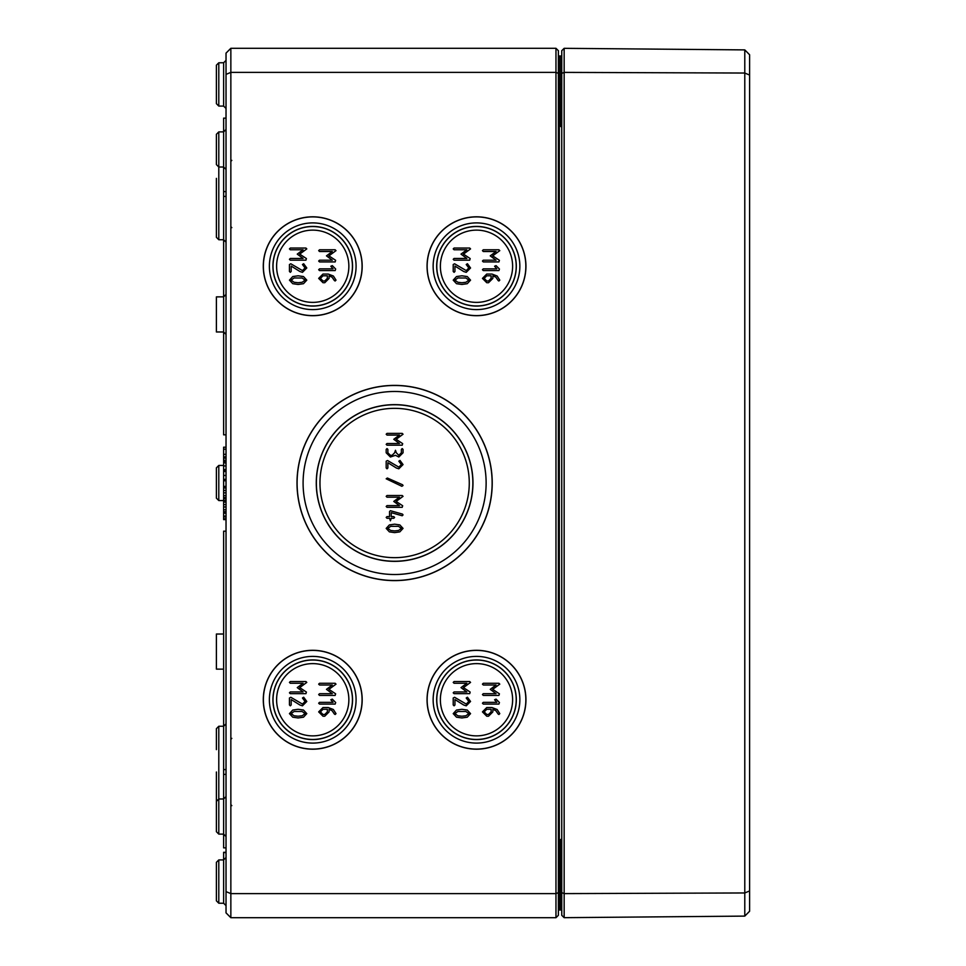 <?xml version="1.0" encoding="UTF-8"?>
<svg xmlns="http://www.w3.org/2000/svg" width="966" height="966" viewBox="0 0 966 966"><rect width="100%" height="100%" fill="white"/><g stroke="black" fill="none" stroke-linecap="round" stroke-linejoin="round"><path stroke-width="1.45" d="M226.032 891.618L226.032 912.882L230.85 917.7L230.85 48.3L226.032 53.118L226.032 891.618L230.85 893.622L555.969 893.622L555.969 917.7L230.85 917.7M216.396 181.27L216.396 216.372M226.032 294.437L223.629 296.852L216.396 296.876L216.396 331.966L223.629 331.99L226.032 334.393M223.629 634.01L216.396 634.034L216.396 669.124L223.629 669.148M298.132 282.736L294.05 282.265L291.177 280.14L294.05 277.979L302.165 278.003L305.063 280.14L302.189 282.265L298.132 282.736M289.45 280.14L292.758 283.702L298.132 284.463L303.481 283.702L306.79 280.14L303.493 276.554L298.132 275.793L292.746 276.554L289.45 280.14M290.319 260.18L305.92 260.18L306.415 258.574L299.702 254.118L306.79 248.902L305.92 248.045L290.319 248.045L289.45 248.902L290.319 249.771L303.082 249.771L297.25 254.118L303.082 258.453L290.319 258.453L289.45 259.311L290.319 260.18M327.353 275.781L327.353 278.389L324.757 280.997L323.006 280.997L320.41 278.389L323.006 275.781L327.353 275.781M334.393 280.563L335.154 280.997L336.011 280.128L333.379 276.01L328.223 274.054L322.982 274.054L318.671 278.389L323.006 282.724L324.757 282.724L329.08 278.389L329.08 275.853L332.087 277.182L334.393 280.563M319.541 261.919L335.154 261.919L335.637 260.313L328.923 255.857L336.011 250.641L335.154 249.783L319.541 249.783L318.671 250.641L319.541 251.51L332.304 251.51L326.472 255.857L332.304 260.192L319.541 260.192L318.671 261.049L319.541 261.919M298.132 716.229L294.05 715.77L291.177 713.633L294.05 711.483L302.165 711.495L305.063 713.633L302.189 715.77L298.132 716.229M289.45 713.633L292.758 717.195L298.132 717.955L303.481 717.195L306.79 713.633L303.493 710.046L298.132 709.285L292.746 710.046L289.45 713.633M290.319 693.673L305.92 693.673L306.415 692.079L299.702 687.611L306.79 682.407L305.92 681.537L290.319 681.537L289.45 682.407L290.319 683.264L303.082 683.264L297.25 687.611L303.082 691.946L290.319 691.946L289.45 692.815L290.319 693.673M327.353 709.273L327.353 711.894L324.757 714.49L323.006 714.49L320.41 711.894L323.006 709.273L327.353 709.273M334.393 714.055L335.154 714.49L336.011 713.62L333.379 709.503L328.223 707.547L322.982 707.547L318.671 711.894L323.006 716.217L324.757 716.217L329.08 711.894L329.08 709.346L332.087 710.674L334.393 714.055M319.541 695.411L335.154 695.411L335.637 693.817L328.923 689.35L336.011 684.145L335.154 683.276L319.541 683.276L318.671 684.145L319.541 685.003L332.304 685.003L326.472 689.35L332.304 693.685L319.541 693.685L318.671 694.554L319.541 695.411M461.893 716.229L457.824 715.77L454.95 713.633L457.824 711.483L465.938 711.495L468.824 713.633L465.95 715.77L461.893 716.229M453.211 713.633L456.52 717.195L461.893 717.955L467.254 717.195L470.551 713.633L467.266 710.046L461.893 709.285L456.507 710.046L453.211 713.633M454.08 693.673L469.693 693.673L470.176 692.079L463.463 687.611L470.551 682.407L469.693 681.537L454.08 681.537L453.211 682.407L454.08 683.264L466.844 683.264L461.011 687.611L466.844 691.946L454.08 691.946L453.211 692.815L454.08 693.673M491.114 709.273L491.114 711.894L488.518 714.49L486.767 714.49L484.171 711.894L486.767 709.273L491.114 709.273M498.166 714.055L498.915 714.49L499.784 713.62L497.14 709.503L491.984 707.547L486.743 707.547L482.445 711.894L486.767 716.217L488.518 716.217L492.853 711.894L492.853 709.346L495.848 710.674L498.166 714.055M483.302 695.411L498.915 695.411L499.41 693.817L492.696 689.35L499.784 684.145L498.915 683.276L483.302 683.276L482.445 684.145L483.302 685.003L496.065 685.003L490.233 689.35L496.065 693.685L483.302 693.685L482.445 694.554L483.302 695.411M394.623 530.926L390.662 530.479L387.873 528.402L390.662 526.313L398.547 526.325L401.361 528.402L398.572 530.479L394.623 530.926M386.183 528.402L389.395 531.868L394.623 532.616L399.827 531.868L403.039 528.402L399.839 524.924L394.623 524.176L389.383 524.924L386.183 528.402M387.028 507.319L402.206 507.319L402.677 505.761L396.157 501.426L403.039 496.355L402.206 495.51L387.028 495.51L386.183 496.355L387.028 497.2L399.441 497.2L393.766 501.426L399.441 505.629L387.028 505.629L386.183 506.474L387.028 507.319M396.41 468.027L398.837 468.8L403.039 464.574L400.009 460.444L398.837 461.205L401.361 464.574L398.837 467.121L387.523 460.504L386.183 461.205L386.183 467.955L387.028 468.8L387.873 467.955L387.873 462.726L396.41 468.027M387.028 445.193L402.206 445.193L402.677 443.635L396.157 439.301L403.039 434.229L402.206 433.384L387.028 433.384L386.183 434.229L387.028 435.074L399.441 435.074L393.766 439.301L399.441 443.503L387.028 443.503L386.183 444.348L387.028 445.193M461.893 282.736L457.824 282.265L454.95 280.14L457.824 277.979L465.938 278.003L468.824 280.14L465.95 282.265L461.893 282.736M453.211 280.14L456.52 283.702L461.893 284.463L467.254 283.702L470.551 280.14L467.266 276.554L461.893 275.793L456.507 276.554L453.211 280.14M454.08 260.18L469.693 260.18L470.176 258.574L463.463 254.118L470.551 248.902L469.693 248.045L454.08 248.045L453.211 248.902L454.08 249.771L466.844 249.771L461.011 254.118L466.844 258.453L454.08 258.453L453.211 259.311L454.08 260.18M491.114 275.781L491.114 278.389L488.518 280.997L486.767 280.997L484.171 278.389L486.767 275.781L491.114 275.781M498.166 280.563L498.915 280.997L499.784 280.128L497.14 276.01L491.984 274.054L486.743 274.054L482.445 278.389L486.767 282.724L488.518 282.724L492.853 278.389L492.853 275.853L495.848 277.182L498.166 280.563M483.302 261.919L498.915 261.919L499.41 260.313L492.696 255.857L499.784 250.641L498.915 249.783L483.302 249.783L482.445 250.641L483.302 251.51L496.065 251.51L490.233 255.857L496.065 260.192L483.302 260.192L482.445 261.049L483.302 261.919M494.58 266.254L496.826 268.85L483.302 268.85L482.445 269.719L483.302 270.589L498.915 270.589L499.434 269.019L496.053 265.626L494.58 266.254M463.728 271.531L466.228 272.327L470.551 267.98L467.435 263.73L466.228 264.515L468.824 267.98L466.228 270.589L454.588 263.79L453.211 264.515L453.211 271.458L454.08 272.327L454.95 271.458L454.95 266.073L463.728 271.531M395.468 450.265L394.623 452.788L392.099 455.312L390.397 455.312L387.873 452.788L387.873 449.419L387.028 448.574L386.183 449.419L386.183 452.788L390.397 457.003L395.468 455.312L398.837 457.003L403.039 452.788L403.039 449.419L402.206 448.574L401.361 449.419L401.361 452.788L398.837 455.312L396.301 452.788L395.468 450.265M402.556 484.763L387.378 478.025L386.183 478.798L401.856 486.296L403.039 485.524L402.556 484.763M402.424 514.093L390.397 510.7L389.552 511.545L389.552 516.593L387.028 516.593L386.183 517.438L387.028 518.283L389.552 518.283L390.397 520.807L391.242 518.283L393.766 518.283L394.611 517.438L393.766 516.593L391.242 516.593L391.242 512.656L402.206 515.759L403.039 514.914L402.424 514.093M494.58 699.746L496.826 702.342L483.302 702.342L482.445 703.212L483.302 704.081L498.915 704.081L499.434 702.523L496.053 699.13L494.58 699.746M463.728 705.023L466.228 705.82L470.551 701.473L467.435 697.223L466.228 698.007L468.824 701.473L466.228 704.081L454.588 697.283L453.211 698.007L453.211 704.951L454.08 705.82L454.95 704.951L454.95 699.565L463.728 705.023M330.819 699.746L333.053 702.342L319.541 702.342L318.671 703.212L319.541 704.081L335.154 704.081L335.673 702.523L332.292 699.13L330.819 699.746M299.955 705.023L302.455 705.82L306.79 701.473L303.674 697.223L302.455 698.007L305.063 701.473L302.455 704.081L290.826 697.283L289.45 698.007L289.45 704.951L290.319 705.82L291.177 704.951L291.177 699.565L299.955 705.023M330.819 266.254L333.053 268.85L319.541 268.85L318.671 269.719L319.541 270.589L335.154 270.589L335.673 269.019L332.292 265.626L330.819 266.254M299.955 271.531L302.455 272.327L306.79 267.98L303.674 263.73L302.455 264.515L305.063 267.98L302.455 270.589L290.826 263.79L289.45 264.515L289.45 271.458L290.319 272.327L291.177 271.458L291.177 266.073L299.955 271.531M440.375 266.254A36.128 36.128 0 0 0 476.492 302.382A36.128 36.128 0 0 0 512.62 266.254A36.128 36.128 0 0 0 476.492 230.125A36.128 36.128 0 0 0 440.375 266.254M319.963 483A74.66 74.66 0 0 0 394.611 557.66A74.66 74.66 0 0 0 469.271 483A74.66 74.66 0 0 0 394.611 408.34A74.66 74.66 0 0 0 319.963 483M440.375 699.746A36.128 36.128 0 0 0 476.492 735.875A36.128 36.128 0 0 0 512.62 699.746A36.128 36.128 0 0 0 476.492 663.618A36.128 36.128 0 0 0 440.375 699.746M276.602 699.746A36.128 36.128 0 0 0 312.73 735.875A36.128 36.128 0 0 0 348.859 699.746A36.128 36.128 0 0 0 312.73 663.618A36.128 36.128 0 0 0 276.602 699.746M276.602 266.254A36.128 36.128 0 0 0 312.73 302.382A36.128 36.128 0 0 0 348.859 266.254A36.128 36.128 0 0 0 312.73 230.125A36.128 36.128 0 0 0 276.602 266.254M297.093 483A97.518 97.518 0 0 0 394.611 580.518A97.518 97.518 0 0 0 492.129 483A97.518 97.518 0 0 0 394.611 385.482A97.518 97.518 0 0 0 297.093 483M303.095 483A91.516 91.516 0 0 0 394.611 574.516A91.516 91.516 0 0 0 486.127 483A91.516 91.516 0 0 0 394.611 391.484A91.516 91.516 0 0 0 303.095 483M492.225 483A97.614 97.614 0 0 1 394.611 580.614A97.614 97.614 0 0 1 297.009 483A97.614 97.614 0 0 1 394.611 385.386A97.614 97.614 0 0 1 492.225 483M316.365 483A78.246 78.246 0 0 0 394.611 561.246A78.246 78.246 0 0 0 472.869 483A78.246 78.246 0 0 0 394.611 404.754A78.246 78.246 0 0 0 316.365 483M472.966 483A78.355 78.355 0 0 1 394.611 561.355A78.355 78.355 0 0 1 316.268 483A78.355 78.355 0 0 1 394.611 404.645A78.355 78.355 0 0 1 472.966 483M558.384 73.38L555.969 72.378L555.969 893.622L558.384 892.62L558.384 50.703L555.969 48.3L555.969 72.378L230.85 72.378L226.032 74.382M263.283 699.746A49.447 49.447 0 0 1 312.73 650.299A49.447 49.447 0 0 1 362.178 699.746A49.447 49.447 0 0 1 312.73 749.193A49.447 49.447 0 0 1 263.283 699.746M263.283 266.254A49.447 49.447 0 0 1 312.73 216.807A49.447 49.447 0 0 1 362.178 266.254A49.447 49.447 0 0 1 312.73 315.701A49.447 49.447 0 0 1 263.283 266.254M427.057 699.746A49.447 49.447 0 0 1 476.492 650.299A49.447 49.447 0 0 1 525.939 699.746A49.447 49.447 0 0 1 476.492 749.193A49.447 49.447 0 0 1 427.057 699.746M427.057 266.254A49.447 49.447 0 0 1 476.492 216.807A49.447 49.447 0 0 1 525.939 266.254A49.447 49.447 0 0 1 476.492 315.701A49.447 49.447 0 0 1 427.057 266.254M525.854 266.254A49.351 49.351 0 0 0 476.492 216.903A49.351 49.351 0 0 0 427.141 266.254A49.351 49.351 0 0 0 476.492 315.604A49.351 49.351 0 0 0 525.854 266.254M433.142 266.254A43.349 43.349 0 0 0 476.492 309.603A43.349 43.349 0 0 0 519.853 266.254A43.349 43.349 0 0 0 476.492 222.904A43.349 43.349 0 0 0 433.142 266.254M436.777 266.254A39.715 39.715 0 0 0 476.492 305.968A39.715 39.715 0 0 0 516.218 266.254A39.715 39.715 0 0 0 476.492 226.539A39.715 39.715 0 0 0 436.777 266.254M516.315 266.254A39.823 39.823 0 0 1 476.492 306.065A39.823 39.823 0 0 1 436.68 266.254A39.823 39.823 0 0 1 476.492 226.43A39.823 39.823 0 0 1 516.315 266.254M525.854 699.746A49.351 49.351 0 0 0 476.492 650.396A49.351 49.351 0 0 0 427.141 699.746A49.351 49.351 0 0 0 476.492 749.097A49.351 49.351 0 0 0 525.854 699.746M433.142 699.746A43.349 43.349 0 0 0 476.492 743.096A43.349 43.349 0 0 0 519.853 699.746A43.349 43.349 0 0 0 476.492 656.397A43.349 43.349 0 0 0 433.142 699.746M436.777 699.746A39.715 39.715 0 0 0 476.492 739.461A39.715 39.715 0 0 0 516.218 699.746A39.715 39.715 0 0 0 476.492 660.032A39.715 39.715 0 0 0 436.777 699.746M516.315 699.746A39.823 39.823 0 0 1 476.492 739.57A39.823 39.823 0 0 1 436.68 699.746A39.823 39.823 0 0 1 476.492 659.935A39.823 39.823 0 0 1 516.315 699.746M362.081 266.254A49.351 49.351 0 0 0 312.73 216.903A49.351 49.351 0 0 0 263.38 266.254A49.351 49.351 0 0 0 312.73 315.604A49.351 49.351 0 0 0 362.081 266.254M269.381 266.254A43.349 43.349 0 0 0 312.73 309.603A43.349 43.349 0 0 0 356.08 266.254A43.349 43.349 0 0 0 312.73 222.904A43.349 43.349 0 0 0 269.381 266.254M273.016 266.254A39.715 39.715 0 0 0 312.73 305.968A39.715 39.715 0 0 0 352.445 266.254A39.715 39.715 0 0 0 312.73 226.539A39.715 39.715 0 0 0 273.016 266.254M352.554 266.254A39.823 39.823 0 0 1 312.73 306.065A39.823 39.823 0 0 1 272.919 266.254A39.823 39.823 0 0 1 312.73 226.43A39.823 39.823 0 0 1 352.554 266.254M362.081 699.746A49.351 49.351 0 0 0 312.73 650.396A49.351 49.351 0 0 0 263.38 699.746A49.351 49.351 0 0 0 312.73 749.097A49.351 49.351 0 0 0 362.081 699.746M269.381 699.746A43.349 43.349 0 0 0 312.73 743.096A43.349 43.349 0 0 0 356.08 699.746A43.349 43.349 0 0 0 312.73 656.397A43.349 43.349 0 0 0 269.381 699.746M273.016 699.746A39.715 39.715 0 0 0 312.73 739.461A39.715 39.715 0 0 0 352.445 699.746A39.715 39.715 0 0 0 312.73 660.032A39.715 39.715 0 0 0 273.016 699.746M352.554 699.746A39.823 39.823 0 0 1 312.73 739.57A39.823 39.823 0 0 1 272.919 699.746A39.823 39.823 0 0 1 312.73 659.935A39.823 39.823 0 0 1 352.554 699.746M558.384 881.572L559.338 881.572L559.338 909.984A0.966 0.966 0 0 0 558.384 910.95A0.966 0.966 0 0 1 559.338 909.984L560.787 909.984A0.966 0.966 0 0 0 561.753 909.018L560.787 909.984L561.753 909.018L560.787 909.984L561.753 909.743M561.753 842.074L560.787 839.43L561.753 847.061M560.799 909.984L561.753 909.984M561.753 118.939L560.787 126.57L561.753 123.914M561.753 56.245L560.787 56.016L561.753 56.982L560.787 56.016L561.753 56.982L560.787 56.016L561.753 56.016M558.384 84.428L559.338 84.428L559.338 56.016L560.835 56.016L560.787 126.57L561.753 126.57M559.338 56.016A0.966 0.966 0 0 1 558.384 55.05A0.966 0.966 0 0 0 559.338 56.016A0.966 0.966 0 0 1 558.384 55.05M555.969 917.7L558.384 915.297L558.384 892.62M561.753 56.982A0.966 0.966 0 0 0 561.029 56.04A0.966 0.966 0 0 1 561.753 56.982A0.966 0.966 0 0 0 560.787 56.016L560.799 56.016M216.396 65.181L216.396 103.664L218.799 106.079L218.799 62.778L216.396 65.181L218.799 62.778L223.629 62.754L223.629 106.091L226.032 108.494M216.396 862.336L216.396 900.819L218.799 903.222L218.799 859.921L216.396 862.336L218.799 859.921L223.629 859.909L223.629 852.567L226.032 852.567M555.969 48.3L230.85 48.3M226.032 774.406L223.629 774.406L223.629 798.979L218.799 798.991L216.396 801.406L216.396 831.702L218.799 834.105L218.799 726.263L223.629 726.251L226.032 723.836M216.396 134.298L216.396 164.594L218.799 167.009L218.799 131.895L216.396 134.298L218.799 131.895L223.629 131.871L223.629 118.142L226.032 118.142M216.396 483L216.396 467.858L216.396 498.142L216.396 467.858L218.799 465.443L216.396 467.858L218.799 465.443L223.629 465.431M216.396 772.003L216.396 815.316M216.396 749.628L216.396 728.678L218.799 726.263L216.396 728.678M216.396 209.646L216.396 178.36M216.396 193.997L216.396 237.322L218.799 239.737L218.799 167.009L223.629 167.021L223.629 434.833L226.032 434.833M223.629 853.34L223.629 852.29L226.032 852.29M226.032 196.412L223.629 196.412M226.032 191.594L223.629 191.594M223.629 774.406L223.629 531.167L226.032 531.167M226.032 769.588L223.629 769.588M226.032 847.858L223.629 847.858L223.629 834.129L226.032 836.532M226.032 460.299L223.629 460.299L223.629 449.202L226.032 449.202M226.032 458.125L223.629 458.125M226.032 456.858L223.629 456.858M226.032 454.334L223.629 454.334M226.032 470.092L223.629 470.092L223.629 462.545L226.032 462.545M226.032 462.811L223.629 462.811M226.032 469.585L223.629 469.585M226.032 479.341L223.629 479.341L223.629 470.092M226.032 471.517L223.629 471.517M226.032 461.567L223.629 461.567L223.629 460.299M226.032 480.766L223.629 480.766L223.629 479.341M226.032 480.259L223.629 480.259M226.032 498.347L223.629 498.347L223.629 486.393L226.032 486.393M226.032 497.575L223.629 497.575M226.032 492.841L223.629 492.841M226.032 487.939L223.629 487.939M226.032 498.939L223.629 498.347M226.032 512.475L223.629 512.475L223.629 500.521L226.032 500.521M226.032 511.702L223.629 511.702M226.032 506.969L223.629 506.969M226.032 502.066L223.629 502.066M223.629 501.668L223.629 500.473L226.032 500.473M226.032 516.073L223.629 516.073L223.629 512.475M223.629 449.721L223.629 447.186L226.032 447.186M223.629 463.137L223.629 461.808M226.032 462.086L223.629 462.086L223.629 460.697M226.032 519.611L223.629 519.611L223.629 516.073M226.032 518.839L223.629 518.839M564.156 48.324L561.753 50.703L561.753 915.297L564.156 917.676L744.786 916.106L744.786 892.958L749.604 890.942L749.604 54.76L744.786 49.894L744.786 892.958L564.156 893.61L564.156 48.324L744.786 49.894M744.786 916.106L749.604 911.24L749.604 890.942M749.604 75.058L744.786 73.042L564.156 72.39L561.753 73.38M564.156 917.676L564.156 893.61L561.753 892.62M561.753 881.572L560.787 881.572L560.787 839.43L561.753 839.43M561.753 909.018A0.966 0.966 0 0 1 560.787 909.984L560.787 881.572L559.338 881.572L559.338 84.428L561.753 84.428M226.032 796.576L223.629 798.979L223.629 834.129L218.799 834.105L216.396 831.702M226.032 129.468L223.629 131.871L223.629 167.021L226.032 169.424M223.629 500.569L218.799 500.557L216.396 498.142L218.799 500.557L218.799 465.443L216.396 467.858M223.629 480.766L223.629 486.393M223.629 498.939L223.629 500.473M226.032 857.506L223.629 859.909L223.629 903.246L226.032 905.649M226.032 465.938L223.629 465.938M226.032 475.441L223.629 475.441M226.032 495.655L223.629 495.655M226.032 490.45L223.629 490.45M226.032 509.782L223.629 509.782M226.032 504.578L223.629 504.578M226.032 513.2L223.629 513.2M226.032 516.919L223.629 516.919M560.932 909.972L561.657 909.465M560.932 56.028L561.657 56.535M231.816 160.368L230.85 161.334M231.816 227.638L230.85 226.672M231.816 738.362L230.85 739.328L231.816 738.362M231.816 805.632L230.85 804.666M560.799 906.132L561.753 907.098L560.799 906.132M560.799 59.868L561.753 58.902L560.799 59.868M225.839 463.958L226.032 463.016M218.799 500.557L216.396 498.142L218.799 500.557M216.396 900.819L218.799 903.222L223.629 903.246M216.396 237.322L218.799 239.737L223.629 239.749L226.032 242.164M223.629 106.091L218.799 106.079L216.396 103.664M223.629 62.754L226.032 60.351"/></g></svg>
